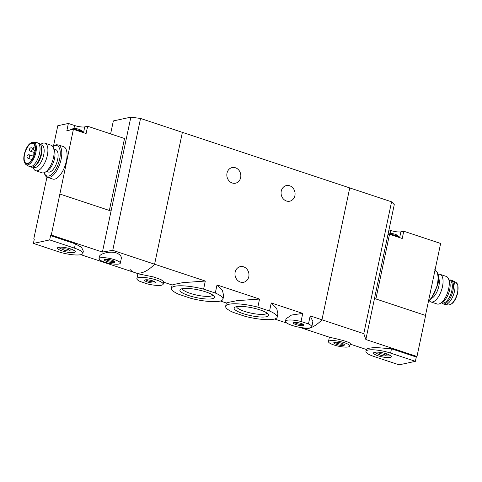 <?xml version="1.0" encoding="UTF-8"?>
<svg xmlns="http://www.w3.org/2000/svg" width="482" height="482" viewBox="0 0 482 482"><rect width="100%" height="100%" fill="white"/><g stroke="black" fill="none" stroke-linecap="round" stroke-linejoin="round"><path stroke-width="0.72" d="M215.303 293.02A26.341 5.929 11.9 0 1 222.979 299.147A26.341 5.929 11.9 0 1 190.8 298.304L179.099 294.418A26.341 5.929 11.9 0 1 171.429 288.284A26.341 5.929 11.9 0 1 203.603 289.134L215.303 293.02L217.008 284.934L259.545 299.057L236.939 300.666L229.173 302.238L226.365 302.973L225.66 306.293A26.341 5.929 11.9 0 1 257.84 307.142L259.545 299.057M222.979 299.147L223.678 295.828L222.473 290.459L217.008 284.934M203.603 289.134L205.308 281.048L182.69 282.657L174.93 284.229L172.128 284.964L171.429 288.284M257.84 307.142L269.54 311.029L271.239 302.943L302.738 313.402L291.544 315.041L286.019 318.795L285.471 321.271A13.442 3.025 11.9 0 1 301.033 321.482L302.738 313.402M269.54 311.029A26.341 5.929 11.9 0 1 277.21 317.156A26.341 5.929 11.9 0 1 245.037 316.312L233.336 312.426A26.341 5.929 11.9 0 1 225.66 306.293M277.21 317.156L277.915 313.836L276.716 308.474L271.239 302.943M130.098 269.498A54.496 23.889 -71.6 0 0 134.858 272.625A54.496 23.889 -71.6 0 0 154.595 264.214L182.383 132.351L349.739 187.92L321.952 319.783L363.789 333.671L391.577 201.813L349.739 187.92L321.952 319.783A54.496 23.889 108.4 0 1 302.214 328.188A54.496 23.889 -71.6 0 0 321.952 319.783L310.173 315.873L312.89 321.554L311.782 326.814A13.442 3.025 11.9 0 1 298.003 327.001A13.442 3.025 11.9 0 1 285.471 321.271M242.928 313.565A17.671 3.977 11.9 0 1 234.8 307.281A17.671 3.977 11.9 0 1 259.949 309.89A17.671 3.977 11.9 0 1 268.45 314.372A17.671 3.977 11.9 0 1 261.515 317.042A17.671 3.977 11.9 0 1 242.928 313.565M188.691 295.556A17.671 3.977 11.9 0 1 180.569 289.272A17.671 3.977 11.9 0 1 205.718 291.881A17.671 3.977 11.9 0 1 214.219 296.364A17.671 3.977 11.9 0 1 207.278 299.033A17.671 3.977 11.9 0 1 188.691 295.556M301.033 321.482L308.474 323.952L310.173 315.873M308.474 323.952A13.442 3.025 11.9 0 1 311.782 326.814M296.002 324.609A5.453 1.229 11.9 0 1 293.496 322.669A5.453 1.229 11.9 0 1 298.882 322.838A5.453 1.229 11.9 0 1 303.877 324.856A5.453 1.229 11.9 0 1 301.732 325.681A5.453 1.229 11.9 0 1 296.002 324.609M163.669 281.693L161 279.596L153.583 276.963L138.912 273.963L134.858 272.625A54.496 23.889 -71.6 0 0 154.595 264.214L205.308 281.048M140.166 281.488A13.442 3.025 11.9 0 1 136.858 278.632A13.442 3.025 11.9 0 1 150.637 278.445A13.442 3.025 11.9 0 1 163.169 284.175A13.442 3.025 11.9 0 1 147.606 283.958L140.166 281.488M147.39 281.97A5.453 1.229 11.9 0 1 144.883 280.036A5.453 1.229 11.9 0 1 150.264 280.205A5.453 1.229 11.9 0 1 155.258 282.223A5.453 1.229 11.9 0 1 153.119 283.042A5.453 1.229 11.9 0 1 147.39 281.97M294.888 195.65A7.995 6.953 -102.2 0 1 289.754 201.199A7.995 6.953 -102.2 0 1 281.271 194.855A7.995 6.953 -102.2 0 1 286.386 185.576A7.995 6.953 -102.2 0 1 294.888 195.65M240.651 177.641A7.995 6.953 -102.2 0 1 235.517 183.19A7.995 6.953 -102.2 0 1 227.034 176.846A7.995 6.953 -102.2 0 1 232.149 167.567A7.995 6.953 -102.2 0 1 240.651 177.641M248.79 276.71A7.995 6.953 -102.2 0 1 243.657 282.259A7.995 6.953 -102.2 0 1 235.174 275.915A7.995 6.953 -102.2 0 1 240.289 266.63A7.995 6.953 -102.2 0 1 248.79 276.71M303.045 324.217A4.465 1.006 11.9 0 1 296.671 323.567A4.465 1.006 11.9 0 1 294.514 322.422M236.62 306.673A15.563 3.501 -168.1 0 0 251.14 313.143A15.563 3.501 -168.1 0 0 267.04 313.083M182.383 288.664A15.563 3.501 -168.1 0 0 196.903 295.135A15.563 3.501 -168.1 0 0 212.803 295.074M154.427 281.584A4.465 1.006 11.9 0 1 148.058 280.934A4.465 1.006 11.9 0 1 145.901 279.783M390.631 233.631A3.181 0.717 11.9 0 1 393.017 233.74A3.181 0.717 11.9 0 1 393.312 233.794A3.181 0.717 11.9 0 1 393.957 233.939C396.343 234.505 398.108 235.602 399.259 237.222A6.537 1.47 11.9 0 1 399.385 237.548M425.473 315.427L440.638 243.464L403.759 231.221L400.873 231.842A7.628 1.717 -168.1 0 1 390.685 230.474L388.95 229.896M375.888 298.961L389.522 234.276L402.229 238.494L403.759 231.221M438.536 277.777A11.809 5.175 108.4 0 1 438.837 286.145A11.809 5.175 108.4 0 1 431.727 298.28M416.285 357.042L415.382 361.331L390.589 353.101A16.894 3.802 -168.1 0 0 365.922 351.372L366.392 349.131L368.772 348.263L374.984 347.438L391.492 348.811L416.285 357.042A54.496 23.889 -71.6 0 0 416.984 356.499L425.63 315.475L374.496 298.497L394.276 204.627L391.577 201.813M363.789 333.671L365.85 339.521L416.984 356.499M299.539 327.302L302.214 328.188A54.496 23.889 108.4 0 1 300.563 327.483M350.263 343.787C351.348 342.136 333.628 338.033 330.134 337.46L302.214 328.188M365.922 351.372A16.894 3.802 -168.1 0 0 374.315 356.614L399.108 364.844L415.382 361.331M365.85 339.521L374.496 298.497M333.887 344.961A10.899 2.452 11.9 0 1 328.471 341.581A10.899 2.452 11.9 0 1 339.641 341.431A10.899 2.452 11.9 0 1 349.799 346.076A10.899 2.452 11.9 0 1 333.887 344.961M336.508 344.395A5.453 1.229 11.9 0 1 334.008 342.461A5.453 1.229 11.9 0 1 339.388 342.63A5.453 1.229 11.9 0 1 344.383 344.648A5.453 1.229 11.9 0 1 342.244 345.467A5.453 1.229 11.9 0 1 336.508 344.395M343.552 344.009A4.465 1.006 11.9 0 1 337.183 343.359A4.465 1.006 11.9 0 1 335.026 342.208M378.063 355.8A9.104 2.049 11.9 0 1 373.677 352.728A9.104 2.049 11.9 0 1 382.877 352.854A9.104 2.049 11.9 0 1 391.336 356.451A9.104 2.049 11.9 0 1 387.275 357.578A9.104 2.049 11.9 0 1 378.063 355.8M380.702 355.234A3.633 0.819 11.9 0 1 378.894 354.107A3.633 0.819 11.9 0 1 382.618 354.059A3.633 0.819 11.9 0 1 386.004 355.608A3.633 0.819 11.9 0 1 380.702 355.234M379.051 354.427A8.266 1.862 11.9 0 1 378.762 354.33A8.266 1.862 11.9 0 1 374.803 352.258M390.504 355.565A8.266 1.862 11.9 0 1 385.739 355.83M429.311 300.726A14.532 6.368 -71.6 0 0 430.896 301.937L437.09 303.991A14.532 6.368 -71.6 0 0 440.62 303.22A14.532 6.368 -71.6 0 0 447.718 292.206A14.532 6.368 -71.6 0 0 448.622 279.138A14.532 6.368 -71.6 0 0 446.254 276.409L440.054 274.348A14.532 6.368 -71.6 0 0 438.06 274.372M440.62 303.22L443.145 301.551A11.809 5.175 -71.6 0 0 449.682 289.748A11.809 5.175 -71.6 0 0 449.64 281.982L448.622 279.138M430.896 301.937A14.532 6.368 -71.6 0 0 442.476 286.633A14.532 6.368 -71.6 0 0 440.054 274.348M448.977 280.138A12.532 5.495 108.4 0 1 450.893 280.054L452.441 280.566A12.532 5.495 108.4 0 1 452.833 280.741A12.532 5.495 108.4 0 1 454.526 291.164A12.532 5.495 108.4 0 1 444.958 304.461A12.532 5.495 108.4 0 1 444.543 304.359L442.988 303.847A12.532 5.495 108.4 0 1 441.506 302.636M450.893 280.054A12.532 5.495 108.4 0 1 452.978 290.646A12.532 5.495 108.4 0 1 442.988 303.847M448.995 280.193L449.887 280.488A11.809 5.175 108.4 0 1 451.851 290.465A11.809 5.175 108.4 0 1 442.446 302.901L441.554 302.606M387.956 234.613L389.522 234.276M393.487 235.59A6.537 1.47 11.9 0 1 397.945 237.072M388.016 234.318A6.537 1.47 11.9 0 1 389.39 234.3M389.637 234.312A6.537 1.47 11.9 0 1 399.259 237.222M74.511 128.67A3.181 0.717 11.9 0 1 76.897 128.778A3.181 0.717 11.9 0 1 77.192 128.833A3.181 0.717 11.9 0 1 77.843 128.977A3.181 0.717 11.9 0 1 78.759 129.236M109.36 210.465L124.525 138.503L87.64 126.254L84.754 126.88A7.628 1.717 -168.1 0 1 74.571 125.513L68.372 123.452L57.786 125.736L53.556 145.793M112.758 250.321L140.545 118.458L182.383 132.351L154.595 264.214L112.758 250.321L102.419 252.05L51.285 235.071L73.403 129.315L86.109 133.532L87.64 126.254M46.965 177.093L33.782 238.843A54.496 23.889 108.4 0 0 34.306 239.126L33.403 243.416L58.195 251.652A16.894 3.802 -168.1 0 0 82.868 253.381A16.894 3.802 -168.1 0 0 74.475 248.14L49.682 239.909L33.403 243.416M45.477 172.02L48.001 170.351A11.809 5.175 -71.6 0 0 53.761 161.404A11.809 5.175 -71.6 0 0 54.496 150.782L53.472 147.938A14.532 6.368 108.4 0 1 53.526 157.487A14.532 6.368 108.4 0 1 45.477 172.02A14.532 6.368 108.4 0 1 41.946 172.791L35.746 170.73A14.532 6.368 108.4 0 1 33.379 168.001L33.023 167.001M46.411 171.399L48.23 172.008A11.809 5.175 -71.6 0 0 56.864 162.428A11.809 5.175 -71.6 0 0 55.671 149.595L53.851 148.986M51.285 235.071A54.496 23.889 108.4 0 1 50.586 235.614L49.682 239.909M82.868 253.381L83.338 251.14L81.579 247.362L75.379 243.85L50.586 235.614M121.265 258.641C121.651 256.322 120.012 254.418 116.349 252.923C109.595 250.712 99.768 253.924 99.485 256.394L98.985 258.677A10.899 2.452 11.9 0 1 114.903 259.792A10.899 2.452 11.9 0 1 120.313 263.172A10.899 2.452 11.9 0 1 109.143 263.323A10.899 2.452 11.9 0 1 98.985 258.677M58.262 144.901L63.528 146.649A17.075 7.483 108.4 0 1 66.371 161.084A17.075 7.483 108.4 0 1 52.767 179.063L47.501 177.316A17.075 7.483 -71.6 0 0 59.985 163.464A17.075 7.483 -71.6 0 0 58.262 144.901L56.069 144.763L52.689 146.414M73.403 129.315L66.841 130.724L68.372 123.452M102.419 252.05L111.065 211.032L59.925 194.053M110.613 133.882L113.348 120.928L130.845 117.156L111.065 211.032M140.545 118.458L130.845 117.156M112.276 260.358A5.453 1.229 11.9 0 1 114.897 261.738A5.453 1.229 11.9 0 1 109.396 262.124A5.453 1.229 11.9 0 1 104.522 259.551A5.453 1.229 11.9 0 1 112.276 260.358M114.065 261.099A4.465 1.006 11.9 0 1 109.643 260.967A4.465 1.006 11.9 0 1 105.54 259.304M70.721 248.947A9.104 2.049 11.9 0 1 75.222 251.49A9.104 2.049 11.9 0 1 65.914 251.899A9.104 2.049 11.9 0 1 57.563 247.766A9.104 2.049 11.9 0 1 70.721 248.947M68.083 249.519A3.633 0.819 11.9 0 1 69.89 250.646A3.633 0.819 11.9 0 1 66.167 250.694A3.633 0.819 11.9 0 1 62.781 249.146A3.633 0.819 11.9 0 1 68.083 249.519M74.385 250.604A8.266 1.862 11.9 0 1 69.619 250.869M62.931 249.459A8.266 1.862 11.9 0 1 58.684 247.29M40.494 144.504L41.38 143.919A14.532 6.368 108.4 0 1 44.91 143.148A14.532 6.368 108.4 0 1 47.326 155.433A14.532 6.368 108.4 0 1 35.746 170.73M40.53 144.564L41.723 144.962A11.809 5.175 108.4 0 1 43.693 154.939A11.809 5.175 108.4 0 1 34.282 167.375L33.089 166.977M44.91 143.148L51.104 145.203A14.532 6.368 108.4 0 1 53.472 147.938M34.71 152.294A10.538 4.621 108.4 0 1 26.317 163.392A10.538 4.621 108.4 0 1 25.251 151.932A10.538 4.621 108.4 0 1 32.957 143.389A10.538 4.621 108.4 0 1 34.71 152.294M26.028 164.699L29.167 166.398A12.532 5.495 -71.6 0 0 29.559 166.573A12.532 5.495 -71.6 0 0 38.723 156.409A12.532 5.495 -71.6 0 0 37.457 142.78A12.532 5.495 -71.6 0 0 37.042 142.678L33.511 142.172C29.42 142.509 26.305 146.655 24.154 154.608L24.16 162.175L26.028 164.699A11.905 5.218 -71.6 0 0 35.114 155.21A11.905 5.218 -71.6 0 0 33.511 142.172M29.559 166.573L31.107 167.085A12.532 5.495 -71.6 0 0 33.457 166.82A12.532 5.495 -71.6 0 0 40.277 156.921A12.532 5.495 -71.6 0 0 40.729 144.913A12.532 5.495 -71.6 0 0 39.012 143.293L37.457 142.78M33.457 166.82L34.324 166.404A11.809 5.175 -71.6 0 0 40.747 157.078A11.809 5.175 -71.6 0 0 41.175 145.769L40.729 144.913M77.373 130.628A6.537 1.47 11.9 0 1 79.861 131.315A6.537 1.47 11.9 0 1 81.832 132.11M73.523 129.351A6.537 1.47 11.9 0 1 80.012 130.622A6.537 1.47 11.9 0 1 83.139 132.261A6.537 1.47 11.9 0 1 83.266 132.586M70.462 129.947A6.537 1.47 11.9 0 1 70.727 129.64A6.537 1.47 11.9 0 1 73.276 129.339M391.492 348.811L390.589 353.101M435.035 270.059A17.075 7.483 108.4 0 1 437.349 284.26A17.075 7.483 108.4 0 1 428.546 300.858M457.575 292.339A11.905 5.218 108.4 0 1 448.489 304.973C452.58 304.63 455.695 300.485 457.846 292.532L457.84 284.97L455.972 282.44A11.905 5.218 108.4 0 1 457.575 292.339M390.685 230.474L390.028 233.595M400.873 231.842L399.65 237.638M75.379 243.85L74.475 248.14M44.211 172.677A15.984 7.007 -71.6 0 0 53.761 172.297A15.984 7.007 -71.6 0 0 60.28 152.667A15.984 7.007 -71.6 0 0 52.851 146.649M24.245 154.553A11.188 4.904 -71.6 0 0 30.384 162.048A11.188 4.904 -71.6 0 0 34.276 143.57A11.188 4.904 -71.6 0 0 24.245 154.553M30.721 151.318A1.82 1.82 0 0 1 29.571 149.022A1.82 1.82 0 0 1 31.866 147.872A1.82 0.795 108.4 0 1 32.167 149.408A1.82 0.795 108.4 0 1 30.926 151.33A1.82 0.795 108.4 0 1 30.721 151.318L34.638 152.619M35.029 150.33A1.82 0.795 108.4 0 1 34.692 150.517A1.82 0.795 108.4 0 1 34.481 150.511L34.987 150.673M28.203 158.313A1.82 1.82 0 0 1 27.052 156.011A1.82 1.82 0 0 1 29.348 154.861A1.82 0.795 108.4 0 1 29.649 156.397A1.82 0.795 108.4 0 1 28.408 158.319A1.82 0.795 108.4 0 1 28.203 158.313L31.854 159.524M74.571 125.513L73.915 128.634M84.754 126.88L83.531 132.677M163.169 284.175L163.687 281.699M136.858 278.632L137.912 273.637M163.591 282.163L172.122 284.995M274.589 319.018L286.904 323.109M220.358 301.009L226.359 303.003M350.209 344.13L366.32 349.474M349.799 346.076L350.281 343.793M328.471 341.581L329.393 337.213M386.004 355.608L386.395 353.77M378.894 354.107L379.286 352.27M428.444 301.346L430.998 299.129L437.885 284.597C438.716 280.572 438.771 277.144 438.042 274.306L437.487 272.758L434.499 269.824M455.972 282.44L452.833 280.741M448.489 304.973L444.958 304.461M388.082 234.029L391.004 233.547L393.017 233.74M134.858 272.625L80.789 254.671M120.313 263.172L121.271 258.641M69.89 250.646L70.276 248.808M62.781 249.146L63.166 247.308M47.501 177.316L45.657 176.117L43.94 172.767M31.866 147.872L33.294 148.348M35.041 146.968A1.82 1.82 0 0 0 34.481 150.511M34.421 153.511A1.82 1.82 0 0 0 33.391 156.53M29.348 154.861L33.095 156.108M83.139 132.261C82.422 131.074 80.982 130.074 78.825 129.26L77.843 128.977M70.727 129.64C72.433 128.628 74.487 128.339 76.897 128.778"/></g></svg>
